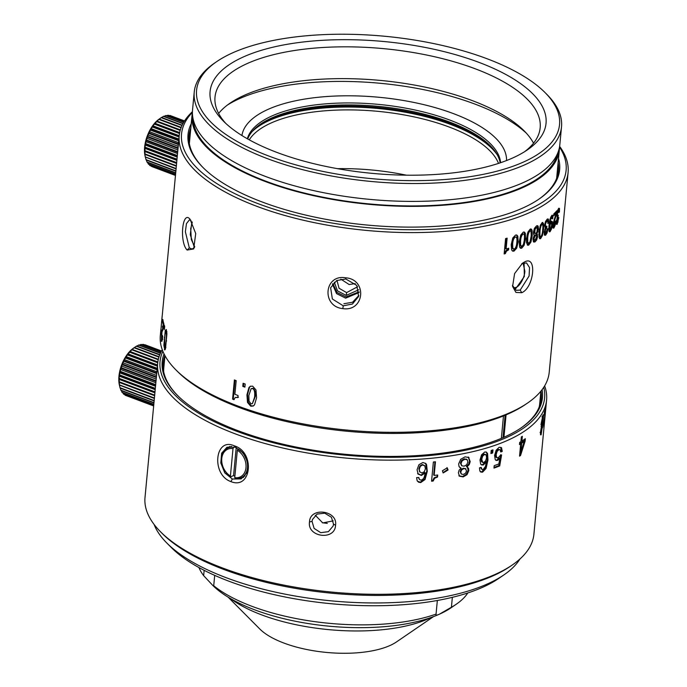 <?xml version="1.0" encoding="UTF-8"?>
<svg xmlns="http://www.w3.org/2000/svg" width="687" height="687" viewBox="0 0 687 687"><rect width="100%" height="100%" fill="white"/><g stroke="black" fill="none" stroke-linecap="round" stroke-linejoin="round"><path stroke-width="1.03" d="M523.082 263.104L524.868 271.262C524.619 277.256 519.973 286.213 515.98 287.449L513.49 287.947M544.636 385.871A195.314 76.6 -174.6 0 1 546.586 400.092A195.314 76.6 -174.6 0 1 507.805 440.273A195.314 76.6 -174.6 0 1 287.2 449.006A195.314 76.6 -174.6 0 1 157.692 363.329A195.314 76.6 -174.6 0 1 162.269 349.726M157.692 363.329L145.009 497.474A195.314 76.6 5.4 0 0 160.492 531.747A195.314 76.6 5.4 0 0 316.157 590.339A195.314 76.6 5.4 0 0 495.121 574.426A195.314 76.6 5.4 0 0 512.27 564.997A195.314 76.6 5.4 0 0 533.902 534.237L546.586 400.092M520.531 455.498L525.108 441.157L525.34 438.71A195.314 76.6 5.4 0 1 521.897 441.037L522.343 436.297A195.314 76.6 -174.6 0 1 521.347 436.932L520.901 441.664A195.314 76.6 -174.6 0 1 519.655 442.428L519.458 444.583A195.314 76.6 -174.6 0 0 520.694 443.828L519.535 456.134A195.314 76.6 -174.6 0 0 520.531 455.498L519.612 455.232M542.49 427.726L543.572 414.905L543.005 414.802L541.304 422.866L541.433 426.575L540.583 431.565L540.523 434.802L541.107 434.845L542.189 427.683M540.523 434.802L541.107 434.845L540.514 434.759M543.572 414.905L543.005 414.802L543.572 414.905M544.465 414.003L544.757 410.886A195.314 76.6 -174.6 0 1 544.413 411.857L544.121 414.974A195.314 76.6 -174.6 0 0 544.465 414.003L544.216 413.969M544.877 417.876A195.314 76.6 -174.6 0 1 544.739 418.769L546.079 405.184A195.314 76.6 5.4 0 1 545.143 409.641L544.92 412.071A195.314 76.6 -174.6 0 0 545.71 408.567L543.829 423.501L543.821 427.168L544.877 417.876M418.005 473.987L421.38 475.456L425.339 472.939L424.111 477.517L422.754 479.397L421.148 480.144L419.517 479.56L418.769 477.465A195.314 76.6 -174.6 0 1 416.614 477.602L417.121 480.651L418.529 482.18L420.684 482.592L425.064 479.5L427.28 471.265L426.558 464.584L425.828 463.527L422.857 462.523L418.907 464.73L417.061 469.745L418.22 474.253M433.377 461.999L431.565 481.201A195.314 76.6 -174.6 0 0 433.179 481.029L434.605 478.246L437.533 477.061L437.731 475.018A195.314 76.6 -174.6 0 1 434.158 475.421L435.455 461.784A195.314 76.6 -174.6 0 1 433.377 461.999M442.402 470.775L443.201 472.931L448.07 469.985L447.246 467.821L442.402 470.775M468.148 457.027L469.023 457.611L465.056 456.838L460.694 459.302L458.641 463.914L459.062 466.628L461.08 468.122L459.131 470.157L458.375 472.708L459.483 476.203L463.158 476.89L467.057 474.657L468.809 470.595L468.543 468.276L466.971 466.928L469.298 464.524L470.2 461.57L468.491 457.207M467.589 467.22L466.327 466.533L468.646 464.137L469.539 461.175L470.2 461.57M502.257 451.402L501.536 447.701L499.174 447.246L496.143 450.2L494.588 455.481L495.241 459.646L496.134 460.41L497.689 460.376L499.87 458.341L498.882 463.923A195.314 76.6 5.4 0 1 494.211 465.657L493.979 468.087A195.314 76.6 -174.6 0 0 499.707 465.932L501.587 454.983L500.376 455.309L498.178 457.851L496.572 457.405L496.151 454.674L497.105 451.436L498.891 449.693L499.93 449.633L500.797 451.986A195.314 76.6 -174.6 0 0 502.257 451.402L501.416 451.067L500.703 447.357L501.536 447.701M497.139 457.877L495.765 457.053L497.139 457.877M492.673 452.982A195.314 76.6 -174.6 0 1 490.904 453.566L491.196 450.449A195.314 76.6 -174.6 0 0 492.965 449.865L492.673 452.982L491.892 452.621L492.124 450.148M481.192 467.392A195.314 76.6 -174.6 0 1 479.483 467.856L479.827 470.784L480.917 472.081L482.6 472.149L486.078 468.431L487.968 459.972L487.555 453.506L486.405 452.098L484.713 452.037L481.561 454.82L479.99 460.041L480.66 464.077L481.544 464.919L483.287 465.013L486.43 461.93L485.374 466.628L483.013 469.668L482.094 469.633L481.192 467.392M309.511 521.931C306.977 537.303 335.093 540.867 335.557 525.254C337.97 510.243 309.854 506.688 309.511 521.931L312.053 521.399L312.43 519.535L317.102 514.082L324.745 513.18L331.409 517.259L333.521 524.138L333.143 526.01L328.412 531.661L320.735 532.683L314.122 528.415L312.053 521.399M230.884 481.596C251.64 490.114 255.332 452.012 234.267 445.82C214.748 436.82 211.107 474.717 230.884 481.596L232.369 479.028L224.778 472.896L220.802 462.944L221.643 453.205L227.002 447.185L235.375 447.228L243.327 453.119L248.007 462.815L247.191 472.536L241.163 478.882L232.369 479.028M155.322 388.353L119.701 374.947L119.598 372.775L120.268 371.959L155.614 385.261M119.598 372.775L155.52 386.292M119.701 374.947A27.128 14.221 110.6 0 0 119.615 375.531L155.271 388.945M155.202 389.684L119.109 376.107L119.615 375.531M154.996 391.873L119.306 378.443L119.109 376.107M153.665 405.914L125.077 395.154A27.128 14.221 110.6 0 0 125.369 395.308L153.665 405.957M125.077 395.154L124.759 394.587M153.716 405.347L123.437 393.952A27.128 14.221 110.6 0 0 123.686 394.183L153.708 405.476M123.437 393.952L122.921 392.852M153.819 404.257L122.02 392.286A27.128 14.221 110.6 0 0 122.234 392.595L153.802 404.471M122.02 392.286L121.427 390.714M153.974 402.651L120.878 390.199A27.128 14.221 110.6 0 0 121.049 390.568L153.948 402.943M120.878 390.199L120.096 387.58M154.171 400.564L120.019 387.708A27.128 14.221 110.6 0 0 120.139 388.146L154.137 400.933M120.019 387.708L119.409 385.098L154.369 398.477M154.412 398.039L119.469 384.892A27.128 14.221 110.6 0 0 119.538 385.373M119.469 384.892L119.246 382.307L154.635 395.626M154.687 395.119L119.229 381.783A27.128 14.221 110.6 0 0 119.246 382.307M119.229 381.783L119.272 379.009L154.936 392.423M119.306 378.443A27.128 14.221 110.6 0 0 119.272 379.009M134.266 347.605L133.252 348.318A24.955 13.087 110.6 0 0 118.997 375.806A24.955 13.087 110.6 0 0 119.409 385.132L119.693 386.334M155.674 384.634L120.405 371.366A27.128 14.221 110.6 0 0 120.268 371.959M120.405 371.366L120.38 369.391L121.221 368.344L155.983 381.422M156.043 380.787L121.401 367.751A27.128 14.221 110.6 0 0 121.221 368.344M121.401 367.751L121.427 366.008L122.458 364.771L156.344 377.524M156.413 376.88L122.681 364.196A27.128 14.221 110.6 0 0 122.458 364.771M122.681 364.196L122.733 362.693L123.943 361.302L156.713 373.634M156.773 372.998L124.21 360.752A27.128 14.221 110.6 0 0 123.943 361.302M124.21 360.752L124.261 359.524L125.661 358.013L157.074 369.829M157.134 369.22L125.961 357.489A27.128 14.221 110.6 0 0 125.661 358.013M125.961 357.489L125.979 356.553L127.567 354.956L157.417 366.188M157.478 365.604L127.894 354.475A27.128 14.221 110.6 0 0 127.567 354.956M127.894 354.475L129.637 352.191L157.744 362.77M157.812 362.238L129.989 351.77A27.128 14.221 110.6 0 0 129.637 352.191M129.989 351.77L131.818 349.786L158.25 359.73M158.353 359.275L132.179 349.425A27.128 14.221 110.6 0 0 131.818 349.786M132.179 349.425L134.068 347.768L158.937 357.128M159.058 356.742L134.446 347.485A27.128 14.221 110.6 0 0 134.068 347.768M134.446 347.485L136.352 346.196L159.693 354.973M159.813 354.664L136.73 345.982A27.128 14.221 110.6 0 0 136.352 346.196M136.258 346.488L138.628 345.089L160.406 353.281M160.509 353.049L138.997 344.951A27.128 14.221 110.6 0 0 138.628 345.089M139.487 345.14L140.835 344.47L160.99 352.053M161.076 351.899L141.196 344.419A27.128 14.221 110.6 0 0 140.835 344.47M142.02 344.728L142.948 344.35L161.385 351.289M161.428 351.212L143.282 344.385A27.128 14.221 110.6 0 0 142.948 344.35M144.536 344.857L161.548 350.997L145.223 344.848A27.128 14.221 110.6 0 0 145.155 344.822A27.128 14.221 110.6 0 0 144.914 344.737M157.855 361.946L129.877 351.426M157.529 364.995L127.868 353.831M157.22 368.301L125.979 356.553M156.885 371.804L124.261 359.524M156.55 375.42L122.733 362.693M156.198 379.087L121.427 366.008M155.855 382.736L120.38 369.391M154.901 392.852L118.903 379.31M154.627 395.729L119.006 382.333M543.752 387.288A193.141 75.75 -174.6 0 1 506.259 437.636A193.141 75.75 -174.6 0 1 275.685 443.347A193.141 75.75 -174.6 0 1 162.871 351.289M164.038 353.882A190.977 74.9 5.4 0 0 177.34 395.257A190.977 74.9 5.4 0 0 329.545 452.544A190.977 74.9 5.4 0 0 504.533 436.984A190.977 74.9 5.4 0 0 521.296 427.769A190.977 74.9 5.4 0 0 542.112 389.615M520.763 428.13A189.887 74.479 5.4 0 0 541.279 398.589A189.887 74.479 5.4 0 0 541.021 391.015M540.283 397.524A189.887 74.479 -174.6 0 1 540.738 402.041M164.854 355.462A189.887 74.479 5.4 0 0 163.188 362.848A189.887 74.479 5.4 0 0 177.796 395.712M163.068 366.343A189.887 74.479 -174.6 0 1 164.356 361.989M539.115 407.245A188.805 74.05 5.4 0 0 539.724 403.449L540.884 391.178M164.957 355.643L163.798 367.914A188.805 74.05 5.4 0 0 163.686 371.761M514.219 288.944L515.885 288.446L524.336 276.509L524.087 262.795M191.896 221.695L190.273 234.653L194.404 247.56M343.904 303.74L352.568 302.246L358.863 295.47M194.73 246.77L191.321 239.574L190.703 228.659L192.274 222.356M505.125 415.249L503.004 437.662M503.477 415.927L501.355 438.358M503.949 437.25L506.061 414.854M340.812 279.12L349.151 284.538L355.256 283.594M337.549 168.676A125.326 49.155 -174.6 0 1 406.386 175.185M498.496 163.403A127.499 50.005 5.4 0 0 403.733 114.858A127.499 50.005 5.4 0 0 271.374 122.87A127.499 50.005 5.4 0 0 249.278 139.847M497.345 154.953A129.663 50.855 5.4 0 0 396.554 110.779A129.663 50.855 5.4 0 0 269.836 120.234A129.663 50.855 5.4 0 0 251.992 131.758M259.617 124.785A129.663 50.855 -174.6 0 1 269.931 119.237A129.663 50.855 -174.6 0 1 491.162 146.666M247.724 138.98A127.499 50.005 -174.6 0 1 260.648 124.055A127.499 50.005 -174.6 0 1 271.846 117.906A127.499 50.005 -174.6 0 1 388.67 107.524A127.499 50.005 -174.6 0 1 490.278 145.764A127.499 50.005 -174.6 0 1 500.179 162.845M500.6 162.707A127.499 50.005 5.4 0 0 411.899 109.345A127.499 50.005 5.4 0 0 272.035 115.914A127.499 50.005 5.4 0 0 247.337 138.765M506.525 160.552A132.926 52.135 5.4 0 0 416.94 103.084A132.926 52.135 5.4 0 0 268.179 109.319A132.926 52.135 5.4 0 0 241.927 135.537M227.569 104.939A168.727 66.175 -174.6 0 1 239.643 98.585A168.727 66.175 -174.6 0 1 526.362 133.184M218.646 113.432A163.3 64.046 -174.6 0 1 244.435 95.244A163.3 64.046 -174.6 0 1 409.177 84.157A163.3 64.046 -174.6 0 1 533.533 143.197M524.61 151.69A163.3 64.046 5.4 0 0 540.171 127.782A163.3 64.046 5.4 0 0 431.891 56.145A163.3 64.046 5.4 0 0 247.44 63.444A163.3 64.046 5.4 0 0 215.014 97.047A163.3 64.046 5.4 0 0 225.817 123.445M512.536 158.044A168.727 66.175 5.4 0 0 527.35 149.895A168.727 66.175 5.4 0 0 467.426 58.318A168.727 66.175 5.4 0 0 243.584 56.849A168.727 66.175 5.4 0 0 223.464 121.17A168.727 66.175 5.4 0 0 357.936 171.784A168.727 66.175 5.4 0 0 512.536 158.044M523.348 162.106A182.295 71.5 -174.6 0 1 281.515 160.518A182.295 71.5 -174.6 0 1 216.766 61.581A182.295 71.5 -174.6 0 1 232.773 52.779A182.295 71.5 -174.6 0 1 399.808 37.931A182.295 71.5 -174.6 0 1 545.092 92.616A182.295 71.5 -174.6 0 1 523.348 162.106M545.092 92.616L546.895 94.428A184.46 72.35 -174.6 0 1 561.519 126.794A184.46 72.35 -174.6 0 1 524.894 164.751A184.46 72.35 -174.6 0 1 316.544 172.987A184.46 72.35 -174.6 0 1 194.232 92.075A184.46 72.35 -174.6 0 1 214.662 63.024L216.766 61.581M194.232 92.075L192.54 109.963A184.46 72.35 5.4 0 0 314.852 190.874A184.46 72.35 5.4 0 0 523.202 182.63A184.46 72.35 5.4 0 0 559.828 144.682L561.519 126.794M193.038 118.696A183.377 71.92 5.4 0 0 319.137 196.413A183.377 71.92 5.4 0 0 521.871 187.276A183.377 71.92 5.4 0 0 557.698 153.167M559.484 147.155A184.46 72.35 -174.6 0 1 559.355 149.646A184.46 72.35 -174.6 0 1 522.73 187.603A184.46 72.35 -174.6 0 1 314.38 195.847A184.46 72.35 -174.6 0 1 192.068 114.927A184.46 72.35 -174.6 0 1 192.412 112.453M538.436 199.479A185.55 72.77 5.4 0 0 558.462 170.616A185.55 72.77 5.4 0 0 558.127 162.69A185.55 72.77 5.4 0 1 558.462 170.616A185.55 72.77 5.4 0 1 538.436 199.479M522.584 208.127A186.632 73.2 5.4 0 0 538.969 199.118A186.632 73.2 5.4 0 0 558.531 158.439A186.632 73.2 5.4 0 1 538.969 199.118A186.632 73.2 5.4 0 1 522.584 208.127A186.632 73.2 5.4 0 1 351.572 223.327A186.632 73.2 5.4 0 1 202.828 167.345A186.632 73.2 5.4 0 0 351.572 223.327A186.632 73.2 5.4 0 0 522.584 208.127M190.84 127.971A185.55 72.77 5.4 0 0 189.019 135.691A185.55 72.77 5.4 0 0 203.283 167.8A185.55 72.77 5.4 0 1 189.019 135.691A185.55 72.77 5.4 0 1 190.84 127.971M191.235 123.72A186.632 73.2 5.4 0 0 202.828 167.345A186.632 73.2 5.4 0 1 191.235 123.72M527.771 210.076A193.141 75.75 -174.6 0 1 283.001 211.94A193.141 75.75 -174.6 0 1 192.412 112.333A193.141 75.75 -174.6 0 0 283.001 211.94A193.141 75.75 -174.6 0 0 527.771 210.076A193.141 75.75 -174.6 0 0 559.501 147.035A193.141 75.75 -174.6 0 1 527.771 210.076M529.316 212.721A195.314 76.6 5.4 0 0 559.613 146.383A195.314 76.6 -174.6 0 1 568.097 172.531A195.314 76.6 -174.6 0 1 529.316 212.721A195.314 76.6 -174.6 0 1 308.703 221.446A195.314 76.6 -174.6 0 1 179.204 135.768A195.314 76.6 -174.6 0 1 192.429 111.672A195.314 76.6 5.4 0 0 278.974 213.769A195.314 76.6 5.4 0 0 529.316 212.721M357.601 286.737L346.626 292.61L346.179 295.419L358.777 289.759M332.877 283.637L337.008 292.447L346.042 296.913L359.121 291.829M334.286 282.202L337.523 290.884L346.179 295.419M336.991 280.399L339.035 288.248L346.626 292.61M160.492 531.747L162.295 533.559A193.141 75.75 5.4 0 0 316.226 591.498A193.141 75.75 5.4 0 0 493.206 575.766A193.141 75.75 5.4 0 0 510.158 566.44L512.27 564.997M154.086 524.43A187.173 73.415 5.4 0 0 166.821 543.013A187.173 73.415 5.4 0 0 316.003 599.158A187.173 73.415 5.4 0 0 487.512 583.907A187.173 73.415 5.4 0 0 503.94 574.882A187.173 73.415 5.4 0 0 519.939 559.012M166.821 543.013L171.329 547.539A181.746 71.285 5.4 0 0 316.175 602.061A181.746 71.285 5.4 0 0 482.712 587.256A181.746 71.285 5.4 0 0 498.668 578.48L503.94 574.882M198.929 567.539A137.804 54.05 5.4 0 0 203.653 575.646L204.159 570.322M214.696 575.362L213.717 585.753C214.816 587.248 214.456 587.093 212.635 585.272L203.653 575.646M212.635 585.272A132.376 51.92 5.4 0 0 439.422 614.187A132.376 51.92 5.4 0 0 451.041 607.797L456.314 604.191A137.804 54.05 5.4 0 0 467.804 592.958M214.37 586.758L213.717 585.753A137.804 54.05 5.4 0 0 436.056 614.092L437.344 600.481M452.355 597.329L451.419 607.231L439.422 614.187C436.7 615.423 435.584 615.397 436.056 614.092L435.884 614.599M451.419 607.231A137.804 54.05 5.4 0 0 456.314 604.191M230.437 598.532A119.358 46.81 5.4 0 0 428.233 618.824A119.358 46.81 5.4 0 0 431.05 617.493M228.153 597.175L259.755 628.957A75.956 29.79 5.4 0 0 320.288 651.74A75.956 29.79 5.4 0 0 389.89 645.557A75.956 29.79 5.4 0 0 396.554 641.89L433.557 616.591M417.636 473.558L420.985 475.026L424.927 472.519L425.339 472.939M425.614 463.321L426.859 470.835L424.652 479.071L420.289 482.162L417.498 481.269M418.452 477.482L419.336 479.328M424.454 465.511L422.316 464.515L419.997 465.829L418.872 468.86L419.843 472.063L419.25 469.29L420.384 466.267L422.711 464.944L424.858 465.941L425.416 468.8L424.3 471.703L421.895 472.999L419.448 471.617M424.377 465.4L424.858 465.941M433.179 481.029L432.716 480.608A194.232 76.18 5.4 0 1 431.608 480.728M434.94 461.836L433.695 475L434.158 475.421M437.198 475.086L437.533 477.061M437.052 476.641L434.141 477.826L432.716 480.608M446.962 467.641L447.529 469.573L442.969 472.699M467.237 467.031L468.148 470.2L466.404 474.27L462.531 476.486L458.873 475.799M459.697 467.409L461.08 468.122M468.379 457.216L469.539 461.175M466.619 459.371L464.197 458.864L461.57 460.393L460.41 463.064L461.587 465.631M465.666 468.749L463.33 468.216L461.166 469.384L460.153 471.651L461.209 473.97M465.305 468.517L466.542 470.853L465.571 473.214L463.407 474.451L461.355 474.064L460.762 472.046L461.784 469.779L463.957 468.611L465.941 468.912M467.916 462.042L466.731 464.756L464.163 466.19L461.776 465.76L461.02 463.467L462.179 460.788L464.824 459.268L467.254 459.766L467.916 462.042M466.25 459.079L467.254 459.766M500.763 451.333A194.232 76.18 5.4 0 0 501.416 451.067M499.93 449.633L498.066 449.35L496.297 451.084L495.353 454.33L495.765 457.053M500.754 454.639L498.874 465.597L499.707 465.932M494.047 467.426A194.232 76.18 5.4 0 0 498.874 465.597M495.748 460.187L496.864 460.032L499.037 457.997L499.87 458.341M490.965 452.931A194.232 76.18 5.4 0 0 491.892 452.621M480.522 467.572L482.094 469.633M481.201 464.695L482.557 464.635L485.675 461.561L486.43 461.93M486.001 451.96L486.8 453.137L487.203 459.612L485.323 468.07L481.862 471.78L480.187 471.703M481.415 461.518L482.721 462.463L481.733 459.268L482.695 456.108L484.55 454.451L486.207 455.103L486.576 457.834L485.649 460.865L483.742 462.514L482.137 461.896L481.415 461.518L481.012 458.89L481.965 455.73L483.811 454.081L485.597 454.493M315.299 515.267L322.761 522.91L333.247 520.866M322.246 522.738A157.34 61.71 5.4 0 0 327.295 523.391M243.567 477.413A17.364 13.122 65.9 0 1 241.532 477.534M228.247 447.812A17.364 13.122 65.9 0 1 229.587 446.464M241.163 477.697A16.273 12.306 65.9 0 1 235.289 478.35L234.739 477.628L237.324 450.251L238.071 448.954A16.273 12.306 65.9 0 1 247.457 464.077A16.273 12.306 65.9 0 1 241.163 477.697L245.053 475.954A16.273 12.306 -114.1 0 0 245.096 475.936M236.208 447.572L233.563 475.559A16.273 12.306 65.9 0 0 234.868 476.237M230.969 476.718A16.273 12.306 65.9 0 1 221.583 461.604A16.273 12.306 65.9 0 1 227.878 447.976A16.273 12.306 65.9 0 1 233.743 447.331L233.005 448.628L230.411 476.005L230.969 476.718L233.563 475.559M234.576 446.954L233.743 447.331M230.411 476.005A15.191 11.481 65.9 0 1 221.764 458.572A15.191 11.481 65.9 0 1 233.005 448.628M237.324 450.251A15.191 11.481 65.9 0 1 245.98 467.684A15.191 11.481 65.9 0 1 234.739 477.628M525.108 441.157L524.147 440.891L524.284 439.457M524.147 440.891L523.958 441.501M520.712 451.737L519.63 455.069M519.544 443.673A194.232 76.18 5.4 0 0 519.75 443.544L520.694 443.828M521.897 441.037L520.986 440.762M520.66 443.811L520.746 442.917A194.232 76.18 5.4 0 0 523.202 441.286L524.164 441.552L520.883 451.788L519.965 451.522M524.164 441.552A195.314 76.6 -174.6 0 1 521.691 443.192L520.746 442.917M521.691 443.192L520.883 451.788M541.442 424.248L541.528 426.249M542.507 424.411L542.009 424.334M540.695 432.578L540.454 433.549M542.515 416.099L542.481 416.863M542.129 428.345L541.021 432.381L541.433 428.095L542.189 426.541L542.129 428.345M541.356 426.49L542.189 426.541M541.339 432.415L540.514 432.303M542.644 422.316L541.742 424.137L541.785 422.016L542.773 417.224L542.644 422.316M542.232 417.146L543.125 417.318M542.12 424.154L541.21 424.051M164.202 116.361L165.687 115.571L183.678 122.338M183.781 122.157L166.048 115.485A27.128 14.221 110.6 0 0 165.687 115.571M166.735 115.751L167.843 115.261L184.228 121.427M184.296 121.324L168.186 115.261A27.128 14.221 110.6 0 0 167.843 115.261M169.26 115.665L184.52 120.972M184.537 120.938L170.187 115.536A27.128 14.221 110.6 0 0 169.861 115.459M183.051 123.445L163.815 116.215A27.128 14.221 110.6 0 0 163.635 116.292A27.128 14.221 110.6 0 0 163.446 116.378L182.914 123.703M151.449 166.417A27.128 14.221 110.6 0 0 151.733 166.529A27.128 14.221 110.6 0 0 151.75 166.537L175.451 175.451L151.234 166.065M175.486 175.091L149.723 165.395A27.128 14.221 110.6 0 0 149.989 165.593L175.477 175.185M149.723 165.395L149.268 164.485M175.571 174.197L148.22 163.901A27.128 14.221 110.6 0 0 148.444 164.176L175.554 174.378M148.22 163.901L147.645 162.501M175.7 172.78L146.966 161.969A27.128 14.221 110.6 0 0 147.155 162.312L175.674 173.047M146.966 161.969L146.116 159.358M175.881 170.874L145.996 159.633A27.128 14.221 110.6 0 0 146.142 160.037L175.846 171.218M145.996 159.633L145.318 157.014L176.07 168.925M176.104 168.513L145.326 156.928A27.128 14.221 110.6 0 0 145.412 157.4M145.326 156.928L144.811 154.343L176.319 166.22M176.37 165.739L144.966 153.922A27.128 14.221 110.6 0 0 145 154.438M144.966 153.922L144.905 151.217L176.611 163.145M176.662 162.613L144.923 150.668A27.128 14.221 110.6 0 0 144.905 151.217M144.923 150.668L145.129 147.799L176.928 159.77M176.988 159.186L145.197 147.224A27.128 14.221 110.6 0 0 145.129 147.799M145.197 147.224L145.06 144.983L145.67 144.261L177.272 156.147M177.332 155.537L145.781 143.669A27.128 14.221 110.6 0 0 145.67 144.261M145.781 143.669L145.73 141.608L146.503 140.655L177.632 152.359M177.693 151.733L146.675 140.054A27.128 14.221 110.6 0 0 146.503 140.655M146.675 140.054L146.683 138.216L147.636 137.056L178.002 148.478M178.062 147.834L147.842 136.473A27.128 14.221 110.6 0 0 147.636 137.056M147.842 136.473L147.894 134.875L149.027 133.536L178.371 144.579M178.431 143.935L149.285 132.969A27.128 14.221 110.6 0 0 149.027 133.536M149.285 132.969L149.337 131.638L150.659 130.169L178.732 140.732M178.792 140.105L150.951 129.637A27.128 14.221 110.6 0 0 150.659 130.169M150.951 129.637L150.985 128.581L152.497 127.018L179.084 137.014M179.135 136.421L152.823 126.52A27.128 14.221 110.6 0 0 152.497 127.018M152.823 126.52L152.815 125.764L154.515 124.132L179.496 133.536M179.59 132.995L154.858 123.694A27.128 14.221 110.6 0 0 154.515 124.132M154.858 123.694L156.653 121.582L180.192 130.444M180.329 129.972L157.014 121.204A27.128 14.221 110.6 0 0 156.653 121.582M157.014 121.204L158.886 119.418L181.067 127.765M181.222 127.361L159.255 119.1A27.128 14.221 110.6 0 0 158.886 119.418M159.255 119.1L161.162 117.666L182.012 125.515M182.167 125.189L161.539 117.425A27.128 14.221 110.6 0 0 161.162 117.666M161.127 117.829L163.446 116.378M159.865 118.585L158.937 119.246A24.955 13.087 110.6 0 0 145.086 156.061L145.352 157.168M180.355 129.877L156.851 121.032M179.676 132.591L154.781 123.231M179.204 135.691L152.815 125.764M178.886 139.083L150.985 128.581M178.551 142.638L149.337 131.638M178.208 146.279L147.894 134.875M177.864 149.946L146.683 138.216M177.521 153.57L145.73 141.608M177.186 157.074L145.06 144.983M176.877 160.389L144.674 148.272M176.585 163.454L144.596 151.415M161.316 330.155A195.314 76.6 5.4 0 0 175.803 369.778A195.314 76.6 5.4 0 0 331.469 428.362A195.314 76.6 5.4 0 0 510.432 412.449A195.314 76.6 5.4 0 0 527.582 403.029L525.469 404.471A193.141 75.75 5.4 0 1 508.517 413.789A193.141 75.75 5.4 0 1 331.538 429.521A193.141 75.75 5.4 0 1 177.607 371.581A193.141 75.75 5.4 0 0 331.538 429.521A193.141 75.75 5.4 0 0 508.517 413.789A193.141 75.75 5.4 0 0 525.469 404.471L527.582 403.029A195.314 76.6 5.4 0 0 549.214 372.268L568.097 172.531M163.257 324.977A195.314 76.6 5.4 0 0 162.338 327.106M160.921 329.125L160.32 335.505A195.314 76.6 5.4 0 0 175.803 369.778A195.314 76.6 5.4 0 0 331.469 428.362A195.314 76.6 5.4 0 0 510.432 412.449A195.314 76.6 5.4 0 0 527.582 403.029M521.751 292.714C534.117 287.552 537.225 254.868 524.662 261.902L522.532 263.155L514.597 273.581L512.596 286.427L515.937 292.422L521.751 292.714L520.214 290.077L529.093 275.994L529.54 267.638L526.508 262.898L521.682 263.799M527.925 232.077L526.534 238.698L526.491 242.614L527.71 245.242L528.689 245.139L530.914 242.125L532.219 235.77L532.056 230.179L531.18 228.986L530.209 229.097L527.925 232.077M559.012 211.794L559.441 211.871L559.493 208.401L558.703 208.255L557.578 210.832L556.874 214.748L557.26 217.59L556.358 221.592L556.41 224.245L557.157 224.331L558.832 217.581A195.314 76.6 -174.6 0 1 558.342 218.243L556.942 222.305L558.291 215.237L557.681 215.778L557.423 214.069L558.797 210.024L557.758 209.827M556.41 224.245L557.157 224.331L556.384 224.177M559.493 208.401L558.703 208.255L559.493 208.401M559.441 211.871A195.314 76.6 -174.6 0 1 558.96 212.532C559.124 210.377 558.969 209.612 558.488 210.239L557.801 210.102M557.681 215.778L556.831 215.254M557.355 222.373L556.307 222.176M555.835 220.862A195.314 76.6 -174.6 0 1 555.251 221.506L554.014 226.186L553.456 226.057L553.404 224.331L556.187 215.177L556.882 210.72A195.314 76.6 5.4 0 1 553.808 213.915L553.628 215.855A195.314 76.6 -174.6 0 0 556.084 213.356L552.752 225.001L552.863 227.972L553.834 228.118L555.044 225.551L555.835 220.862M552.863 227.972L553.834 228.118L552.829 227.895M554.014 226.186L552.683 225.886M552.116 218.14L552.812 218.303C552.889 215.512 552.528 214.584 551.721 215.52L550.081 218.998L548.947 225.8L548.93 230.952L550.107 231.639L551.489 229.003L552.288 224.718L552.219 221.437L551.206 221.085L549.746 224.185L550.622 219.325L551.816 217.358L550.708 217.126M549.506 231.871L550.107 231.639L549.085 231.425M552.339 215.254L551.721 215.52M552.812 218.303A195.314 76.6 -174.6 0 1 552.133 218.93L551.498 217.496L550.648 217.281M551.18 221.111L552.219 221.437L551.206 221.085M547.891 222.734L548.63 222.923L548.484 219.419L547.161 219.17L545.478 221.652L544.559 225.525L545.358 228.436L544.13 232.378L544.362 235.066L545.598 235.246L547.075 232.936L547.96 228.625A195.314 76.6 -174.6 0 1 547.187 229.226L545.796 233.288L545.117 233.168L545.487 229.561L546.715 228.127L546.904 226.186L545.933 226.658L545.409 224.898L545.942 222.631L547.436 220.982L545.718 221.094M544.362 235.066L545.598 235.246L544.396 235.126M547.427 218.998L548.484 219.419L548.003 218.887M548.63 222.923A195.314 76.6 -174.6 0 1 547.857 223.533C547.986 221.369 547.676 220.579 546.921 221.154L545.95 220.888M545.933 226.658L544.525 225.954M545.796 233.288L544.825 233.022M542.429 235.555L543.589 229.175L543.572 223.61L542.129 222.605L540.248 225.662L539.012 232.309L539.106 237.608L540.609 238.638L542.429 235.555L541.691 235.34M539.888 238.801L540.609 238.638L539.467 238.466M542.85 222.433L542.129 222.605M537.071 225.688L538.161 226.221L536.487 225.911L534.495 228.221L533.43 232.051L533.524 234.164L534.366 235.177L533.018 239.042L533.387 241.704L534.967 241.953L536.719 239.892L537.612 236.534L536.959 233.76L538.522 229.278L538.161 226.221L537.577 225.705M533.387 241.704L533.911 242.133M187.147 250.059L193.665 248.934L195.726 233.52L190.059 219.247C182.321 209.647 179.204 242.253 187.147 250.059L189.329 247.895L192.008 249.055L194.301 247.784M342.813 308.626C364.557 311.984 367.562 279.343 345.724 277.814C324.178 273.838 321.173 306.488 342.813 308.626L343.26 305.809L352.44 304.023L358.597 296.492L356.802 285.448L345.793 278.974L336.682 280.554L330.636 287.759L332.362 298.991L343.26 305.809M162.682 336.415A195.314 76.6 -174.6 0 1 162.415 335.496L161.634 338.828L161.96 332.113L163.283 328.712L163.918 324.066A195.314 76.6 5.4 0 1 162.845 319.455L162.613 321.877A195.314 76.6 -174.6 0 0 163.403 325.509L161.531 333.272L161.411 341.267L162.003 341.138L162.682 336.415M161.952 341.293L161.411 341.267L162.003 341.138M162.441 338.657L161.634 338.828M164.399 329.459A195.314 76.6 -174.6 0 1 164.03 328.429L164.322 325.312A195.314 76.6 -174.6 0 0 164.691 326.342L164.399 329.459M165.163 349.58L164.399 349.58L165.498 348.713L166.915 333.805L166.297 329.528L165.284 330.387L163.867 345.295L164.777 349.949M254.533 404.823L256.577 397.764L255.976 389.915L252.661 386.163L250.308 386.292L248.96 387.52L246.916 394.896L247.518 402.436L250.764 406.215L253.228 406.034L254.533 404.823M243.095 383.269L242.803 386.386A195.314 76.6 -174.6 0 0 244.89 387.142L245.182 384.024A195.314 76.6 -174.6 0 1 243.095 383.269M235.246 397.438L237.839 397.541L238.028 395.506A195.314 76.6 -174.6 0 1 234.894 394.295L236.182 380.65A195.314 76.6 -174.6 0 1 234.396 379.937L232.575 399.138A195.314 76.6 -174.6 0 0 233.975 399.697L235.246 397.438L238.492 397.258M524.164 245.225L525.555 238.878L525.315 233.279L524.361 232.077L523.236 232.154L520.737 235.1L519.252 241.704L519.587 247.045L520.574 248.256L521.725 248.196L524.164 245.225L523.314 244.898L520.188 248.007M516.693 248.196L518.17 241.867L517.843 236.251L516.847 235.048L515.533 235.074L512.785 237.977L511.205 244.563L511.635 249.922L512.674 251.124L514.013 251.116L516.693 248.196L515.885 247.844L513.223 250.764L512.304 250.892M506.104 249.055L507.135 238.14A195.314 76.6 -174.6 0 1 505.589 238.604L504.138 253.958A195.314 76.6 -174.6 0 0 505.349 253.606L506.422 251.21L508.578 249.87L508.732 248.239A195.314 76.6 -174.6 0 1 506.104 249.055L505.357 248.685L506.328 238.38M160.904 329.76L179.204 135.768M512.45 285.423L516.195 290.318L520.214 290.077M359.155 292.507L345.655 298.158L336.536 293.598L332.456 284.169M190.995 220.347L189.414 219.874L186.46 223.61L185.361 231.768L189.329 247.895M530.69 228.943L531.326 235.452L530.021 241.815L527.307 244.967M529.145 230.72L530.029 231.038C531.137 230.471 531.498 232.223 531.12 236.302C530.931 239.694 530.184 241.987 528.878 243.189L527.753 242.262L527.71 238.131C527.934 234.593 528.707 232.223 530.029 231.038L529.145 230.72C527.831 231.905 527.066 234.267 526.843 237.805L526.877 241.936L527.994 242.872M528.878 243.189L527.47 242.932M162.312 339.567L162.304 339.112M163.334 321.92L162.613 321.877M164.494 328.438L164.03 328.429M166.056 331.752L166.469 329.983M165.327 349.236L165.009 347.364M166.812 331.958L166.065 331.958C166.52 332.783 166.52 335.763 166.048 340.915C165.541 346.059 165.069 348.137 164.631 347.15L164.682 338.451C164.94 334.329 165.404 332.165 166.065 331.958L166.932 331.752M165.893 347.356L164.631 347.15M253.503 405.854L251.348 405.905L248.119 402.127L247.526 394.596L249.553 387.21L250.609 386.154M252.361 403.698L255.178 396.803C255.95 393.127 255.229 390.285 253.014 388.284L251.133 388.662L252.43 388.593C254.336 389.134 255.057 391.976 254.611 397.12L252.361 403.698L250.995 403.784L249.055 401.174L248.831 395.497L251.133 388.662M244.933 386.635A194.232 76.18 -174.6 0 1 243.438 386.094L242.803 386.386M243.438 386.094L243.679 383.483M234.13 399.207A194.232 76.18 -174.6 0 1 233.262 398.864L232.575 399.138M233.262 398.864L235.023 380.194M523.906 232L524.456 232.953L524.696 238.552L523.314 244.898M522.214 233.76L523.056 234.095C524.284 233.554 524.713 235.315 524.336 239.394C524.155 242.786 523.348 245.07 521.905 246.255L520.652 245.293L520.566 241.154C520.772 237.616 521.605 235.263 523.056 234.095L522.214 233.76C520.772 234.928 519.939 237.281 519.733 240.811L519.819 244.958L521.064 245.92M521.905 246.255L520.454 245.955M516.409 234.945L517.028 235.899L517.354 241.523L515.885 247.844M514.554 236.672L515.353 237.024C516.779 236.869 517.268 238.647 516.822 242.356C516.658 245.748 515.782 248.024 514.202 249.175L512.794 248.187L512.657 244.04C512.846 240.502 513.747 238.166 515.353 237.024L514.554 236.672C512.957 237.805 512.064 240.149 511.867 243.679L512.004 247.835L513.404 248.823M514.202 249.175L512.691 248.831M507.908 248.496L507.813 249.51L508.578 249.87M507.813 249.51L505.666 250.841L504.593 253.237L505.349 253.606M162.166 315.96L161.179 326.437M557.097 221.729L556.127 224.125M558.497 208.556L558.514 209.973M557.183 215.692L557.063 216.98L558.102 217.186M552.666 226.117L553.688 226.349L552.829 227.886M553.756 214.499A194.232 76.18 5.4 0 0 555.053 213.133L556.084 213.356M555.68 212.034L555.5 213.228M551.214 221.197L551.378 223.009M550.124 229.802L549.111 231.399M551.704 215.529L551.833 217.367M549.136 224.031L549.746 224.185M548.673 229.097L549.308 229.441M550.562 223.12L549.943 222.854M551.592 225.525L550.304 229.681L549.66 229.338L550.124 224.589L550.94 223.103L551.567 223.361L551.592 225.525M550.132 222.906L551.567 223.361M550.304 229.681L548.767 229.115M546.096 232.678L544.628 234.98M547.496 219.162L547.728 221.283M545.856 226.658L545.744 227.869L546.715 228.127M545.744 227.869L545.152 228.385M542.309 222.502L542.816 225.422M541.004 236.526L539.664 238.355M538.883 234.147L538.977 235.529L539.853 236.414M540.995 224.263L541.94 224.546C542.833 223.953 543.091 225.688 542.713 229.75C542.49 233.142 541.854 235.461 540.798 236.697L539.913 235.813L539.965 231.699C540.214 228.144 540.867 225.765 541.94 224.546L540.703 224.52M540.798 236.697L539.458 236.5M536.504 232.747L536.04 233.46L536.667 236.431M536.04 233.46L536.959 233.76M536.04 239.042L533.507 241.858M537.243 225.929L537.56 229.252M533.206 237.796L533.37 239.557L534.246 239.703M536.444 235.418L535.602 235.332L536.444 235.418L536.641 236.903L535.156 240.003L534.28 239.866L534.091 238.312L535.602 235.332L534.194 235.418M536.41 227.766L535.388 227.552L534.194 228.977L533.842 232.945L534.864 233.091M535.156 240.003L533.37 239.557M536.933 232.06L535.774 233.391L534.752 233.245L535.096 229.278L536.307 227.852L537.328 228.058L536.933 232.06M535.388 227.552L537.328 228.058M535.774 233.391L533.842 232.945M420.985 475.026L421.38 475.456M426.146 464.154L426.558 464.584M426.859 470.835L427.28 471.265M424.652 479.071L425.064 479.5M420.289 482.162L420.684 482.592M418.151 481.75L418.529 482.18M419.25 469.29L418.872 468.86M420.384 466.267L419.997 465.829M422.711 464.944L422.316 464.515M434.141 477.826L434.605 478.246M447.529 469.573L448.07 469.985M469.298 464.524L468.646 464.137M467.89 467.881L468.543 468.276M468.148 470.2L468.809 470.595M466.404 474.27L467.057 474.657M462.531 476.486L463.158 476.89M461.02 463.467L460.41 463.064M462.179 460.788L461.57 460.393M464.824 459.268L464.197 458.864M460.762 472.046L460.153 471.651M461.784 469.779L461.166 469.384M463.957 468.611L463.33 468.216M498.066 449.35L498.891 449.693M496.297 451.084L497.105 451.436M495.353 454.33L496.151 454.674M496.864 460.032L497.689 460.376M482.557 464.635L483.287 465.013M486.8 453.137L487.555 453.506M487.203 459.612L487.968 459.972M485.323 468.07L486.078 468.431M481.862 471.78L482.6 472.149M481.733 459.268L481.012 458.89M482.695 456.108L481.965 455.73M484.55 454.451L483.811 454.081M335.557 525.254L333.521 524.138M235.375 447.228L234.267 445.82M541.571 425.33L542.636 425.485M522.747 263.241L524.662 261.902M345.793 278.974L345.724 277.814M531.171 229.87L532.056 230.179M531.326 235.452L532.219 235.77M530.021 241.815L530.914 242.125M527.814 244.821L528.689 245.139M526.877 241.936L527.753 242.262M526.843 237.805L527.71 238.131M162.888 330.061L161.943 330.009M163.343 328.429L162.51 328.386M163.54 327.252L163.085 327.235M164.76 337.583L164.279 337.583M164.339 345.295L163.867 345.295M166.348 330.395L165.284 330.387M166.64 340.915L166.048 340.915M251.348 405.905L250.764 406.215M248.119 402.127L247.518 402.436M247.526 394.596L246.916 394.896M249.553 387.21L248.96 387.52M253.014 388.284L252.43 388.593M255.178 396.803L254.611 397.12M524.696 238.552L525.555 238.878M524.456 232.953L525.315 233.279M520.883 247.861L521.725 248.196M519.819 244.958L520.652 245.293M519.733 240.811L520.566 241.154M517.354 241.523L518.17 241.867M517.028 235.899L517.843 236.251M513.223 250.764L514.013 251.116M512.004 247.835L512.794 248.187M511.867 243.679L512.657 244.04M505.666 250.841L506.422 251.21M557.646 221.832L558.136 221.927M557.363 211.69L557.835 211.785M556.951 213.975L557.423 214.069M556.805 215.598L557.569 215.752M556.461 220.673L556.917 220.767M554.461 225.422L555.044 225.551M555.723 215.083L556.187 215.177M554.169 219.282L554.804 219.419M553.215 222.184L553.756 222.313M552.837 224.202L553.404 224.331M551.661 224.572L552.288 224.718M550.854 228.857L551.489 229.003M550.029 219.179L550.622 219.325M548.853 226.976L549.609 227.165M549.128 224.34L550.124 224.589M546.285 232.73L547.075 232.936M545.195 222.425L545.942 222.631M544.662 224.692L545.409 224.898M544.825 229.381L545.487 229.561M544.25 231.407L544.989 231.613M542.782 228.943L543.589 229.175M542.618 223.335L543.572 223.61M538.977 235.529L539.913 235.813M539.097 231.433L539.965 231.699M536.659 234.422L537.586 234.714M536.684 236.242L537.612 236.534M535.8 239.591L536.719 239.892M534.057 241.652L534.967 241.953M537.595 228.977L538.522 229.278M537.2 231.425L538.033 231.691M533.189 238.011L534.091 238.312M533.773 236.148L534.615 236.431M533.593 231.193L534.495 231.493M534.194 228.977L535.096 229.278M161.548 350.988L145.155 344.822M192.068 114.927L189.354 143.617M559.355 149.646L556.642 178.337M231.442 446.387L227.878 447.976M541.141 432.647L540.076 432.484M542.095 426.335L541.03 426.172M541.88 424.42L540.824 424.257M543.005 416.949L541.94 416.786M543.958 425.013L542.885 424.884M175.451 175.451L151.733 166.529M177.607 371.581L175.803 369.778L177.607 371.581M161.771 339.086L162.845 339.129M557.105 222.536L556.075 222.33M557.621 215.778L556.59 215.572M549.969 229.81L548.982 229.57M551.283 222.966L550.287 222.717M545.375 233.417L544.405 233.151M545.813 226.65L544.851 226.384M534.572 240.115L533.662 239.806M536.186 235.229L535.267 234.928M535.087 233.511L534.185 233.211M536.976 227.723L536.058 227.423"/></g></svg>
